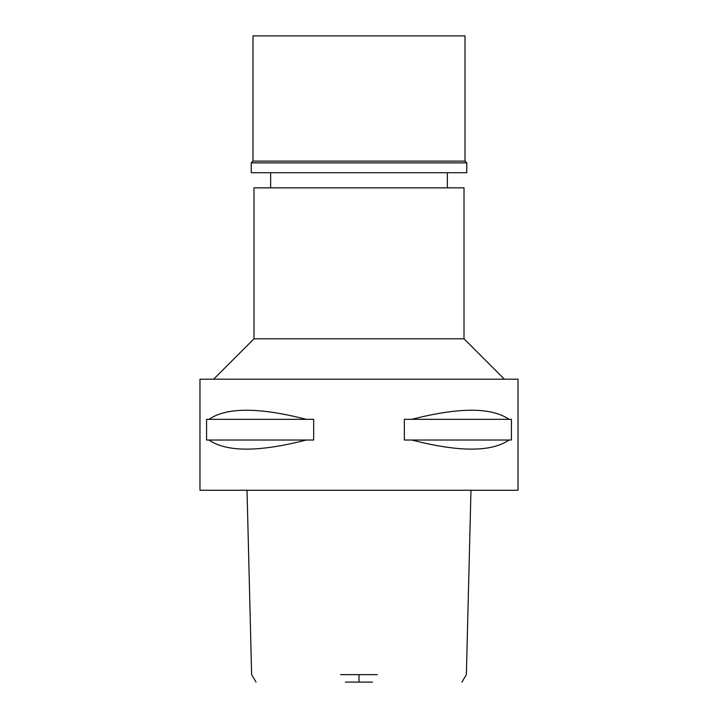 <?xml version="1.0" encoding="UTF-8"?>
<svg xmlns="http://www.w3.org/2000/svg" width="718" height="718" viewBox="0 0 718 718"><rect width="100%" height="100%" fill="white"/><g stroke="black" fill="none" stroke-linecap="round" stroke-linejoin="round"><path stroke-width="1.08" d="M345.457 682.1L372.543 682.1M340.637 674.642L377.363 674.642M199.972 490.259L518.028 490.259L518.028 379.194L199.972 379.194L199.972 490.259M208.974 440.026L206.578 440.026L206.578 419.33L208.974 419.33C226.538 407.196 258.965 407.196 306.254 419.33L313.658 419.33L313.658 440.026L306.254 440.026C258.965 452.161 226.538 452.161 208.974 440.026L306.254 440.026M411.746 440.026L404.342 440.026L404.342 419.33L411.746 419.33C459.035 407.196 491.462 407.196 509.026 419.33L511.422 419.33L511.422 440.026L509.026 440.026C491.462 452.161 459.035 452.161 411.746 440.026L509.026 440.026M213.605 379.194L253.992 338.806L464.007 338.806L504.395 379.194M464.007 338.806L464.007 187.856L253.992 187.856L253.992 338.806M509.026 419.33L411.746 419.33M306.254 419.33L208.974 419.33M465.013 35.9L252.987 35.9L252.987 161.101L465.013 161.101L465.013 35.9M465.013 161.101L466.781 162.869L251.219 162.869L252.987 161.101M251.219 162.869L251.219 172.715L466.781 172.715L466.781 162.869M359 674.642L359 682.1M461.952 682.1L466.368 674.642L470.972 490.259M247.028 490.259L251.632 674.642L256.048 682.1M270.65 187.856L270.65 172.715M447.35 187.856L447.35 172.715"/></g></svg>
